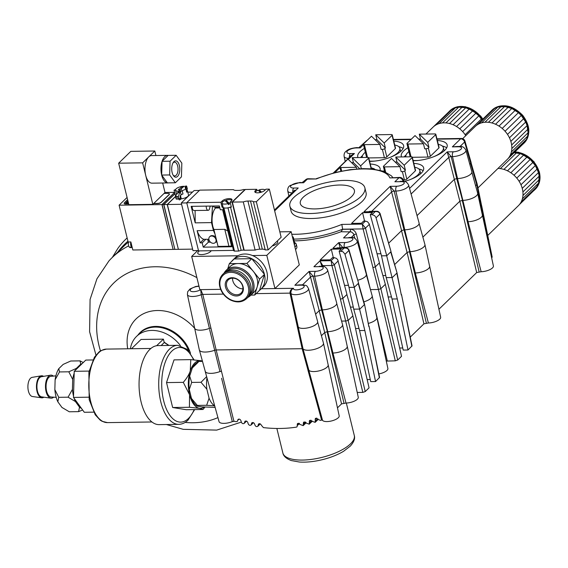 <?xml version="1.0" encoding="UTF-8"?>
<svg xmlns="http://www.w3.org/2000/svg" width="568" height="568" viewBox="0 0 568 568"><rect width="100%" height="100%" fill="white"/><g stroke="black" fill="none" stroke-linecap="round" stroke-linejoin="round"><path stroke-width="0.85" d="M206.66 405.282L209.067 398.204A22.613 11.168 89.2 0 0 214.619 405.843L206.66 405.282L197.344 405.417L197.039 406.099L196.613 405.815A22.613 11.168 -90.8 0 1 191.487 398.459L197.344 405.417M206.937 377.713A22.613 11.168 89.2 0 0 206.866 389.236L201.008 382.278L206.645 376.634M189.669 376.073L191.693 382.413L189.279 389.492A22.613 11.168 -90.8 0 1 189.669 376.073L192.36 367.901A22.613 11.168 -90.8 0 1 195.995 363.314L198.175 361.667M198.303 362.128L192.36 367.901M197.039 406.099L201.945 406.894L215.123 407.384M202.499 361.39L198.608 361.447M201.008 382.278L191.693 382.413M191.487 398.459L189.279 389.492M206.866 389.236L209.067 398.204M56.204 397.337L51.127 397.004A10.345 5.112 -90.8 0 1 46.611 391.103A10.345 5.112 -90.8 0 1 50.829 376.335L55.891 375.853M53.648 397.167A11.537 5.694 -90.8 0 1 50.914 398.175A11.537 5.694 -90.8 0 1 46.086 391.615A11.537 5.694 -90.8 0 1 50.58 375.171A11.537 5.694 -90.8 0 1 53.342 376.094M50.914 398.175L41.677 396.883A10.11 4.991 -90.8 0 1 37.445 391.139A10.11 4.991 -90.8 0 1 41.386 376.726L50.58 375.171M43.85 397.188A11.026 5.446 -90.8 0 1 41.656 397.806A11.026 5.446 -90.8 0 1 37.041 391.529A11.026 5.446 -90.8 0 1 41.336 375.81A11.026 5.446 -90.8 0 1 43.551 376.357M41.656 397.806L32.419 396.514A9.606 4.743 -90.8 0 1 28.4 391.054A9.606 4.743 -90.8 0 1 32.142 377.365L41.336 375.81M59.491 371.933L55.132 379.736A22.613 11.168 -90.8 0 1 58.788 368.66L59.491 371.933L68.806 371.799L76.368 368.405A22.613 11.168 89.2 0 0 75.395 370.18M58.76 397.323L57.837 401.796A22.613 11.168 -90.8 0 1 54.847 389.641L58.76 397.323L68.075 397.188L72.427 389.385A22.613 11.168 89.2 0 0 73.52 396.116M62.473 407.831A22.613 11.168 -90.8 0 1 62.366 407.753A22.613 11.168 -90.8 0 1 61.933 407.433L69.275 411.779L78.59 411.644L79.513 407.178A22.613 11.168 89.2 0 0 81.43 408.342M82.055 363.712A22.613 11.168 89.2 0 0 80.755 364.145L80.052 360.872L70.737 361.007L63.169 364.4L58.788 368.66M74.181 373.169A22.613 11.168 89.2 0 0 72.711 379.481L68.806 371.799M74.167 398.353A22.613 11.168 89.2 0 0 75.416 401.54L68.075 397.188M82.637 410.004L78.59 411.644M80.052 360.872L83.255 362.547M79.513 407.178L75.416 401.54M61.933 407.433L57.837 401.796M76.368 368.405L80.755 364.145M72.427 389.385L72.711 379.481M54.847 389.641L55.132 379.736M92.868 359.963L85.803 360.069L74.238 371.309L73.485 397.415L84.298 412.283L93.621 412.148M130.406 348.752A32.17 25.354 45.8 0 1 135.787 337.186A32.17 25.354 45.8 0 1 136.561 336.398A32.17 25.354 45.8 0 1 180.432 345.607M127.722 348.787A45.035 35.493 45.8 0 1 135.035 319.997A45.035 35.493 45.8 0 1 191.558 325.059A45.035 35.493 45.8 0 1 194.661 328.283M95.942 355.064L89.595 331.748L90.085 299.421L96.936 278.817L108.893 260.982A105.698 83.297 45.8 0 1 109.56 260.243A105.698 83.297 45.8 0 1 112.102 257.638A105.698 83.297 45.8 0 1 128.638 245.894M112.336 257.403L117.817 248.472A109.376 86.194 45.8 0 1 123.142 241.925A109.376 86.194 45.8 0 1 125.769 239.22A109.376 86.194 45.8 0 1 127.14 237.928M89.091 371.089L74.238 371.309M88.7 397.195L73.485 397.415M190.784 359.636L174.021 359.878L166.53 382.591L172.658 407.512L186.269 409.72L203.032 409.478L199.439 408.328L189.421 407.27L189.57 394.76L183.294 382.349C186.801 378.252 189.123 374.454 190.259 370.947L190.784 359.636L200.809 360.694A23.899 11.807 89.2 0 0 190.259 370.947A23.899 11.807 89.2 0 0 189.57 394.76A23.899 11.807 89.2 0 0 199.439 408.328A23.899 11.807 89.2 0 0 204.239 407.086M131.492 348.731L141.034 339.465L163.406 339.139L164.244 342.532L161.142 345.55M163.406 339.139L156.647 345.706M194.086 359.913L186.993 349.249L177.656 345.308L157.996 345.592A39.526 19.525 89.2 0 0 141.12 402.066A39.526 19.525 89.2 0 0 159.139 424.63L178.799 424.346C182.193 424.239 185.267 422.826 188.043 420.114L194.675 409.599M202.442 361.191A23.899 11.807 89.2 0 0 200.809 360.694L202.386 360.992M204.927 407.135L203.032 409.478M172.658 407.512L189.421 407.27M166.53 382.591L183.294 382.349M277.113 241.194A6.986 2.57 166.2 0 1 277.766 241.968A6.986 2.57 166.2 0 1 272.2 245.965L268.167 249.892L265.242 249.934A5.886 2.158 -13.8 0 0 262.302 249.16L259.746 249.196A5.886 2.158 -13.8 0 0 255.11 250.076L244.19 250.239L232.369 202.087L245.348 189.471L256.7 189.307L255.359 190.607A5.332 1.96 -13.8 0 0 254.819 191.814A5.332 1.96 -13.8 0 0 259.015 192.715A5.332 1.96 -13.8 0 0 264.631 190.472L265.966 189.172L269.324 189.123L281.153 237.268L272.2 245.965M244.133 249.991L241.13 250.282A5.332 1.96 166.2 0 1 238.603 251.056L234.499 251.113A5.332 1.96 166.2 0 1 233.505 250.389L211.218 250.715A6.986 2.57 166.2 0 1 201.462 254.585A6.986 2.57 166.2 0 1 197.763 253.257A6.986 2.57 166.2 0 1 199.496 250.886L198.566 250.9L186.737 202.748L220.86 202.258L222.081 207.235L222.897 206.447M317.675 322.127L323.448 343.051A10.714 3.94 166.2 0 1 323.469 343.136A10.714 3.94 166.2 0 1 314.999 349.206A10.714 3.94 166.2 0 1 303.049 348.929L308.878 370.258L307.962 370.016L302.148 348.702L216.159 349.952L210.934 328.098L209.407 328.403L201.193 294.728L200.731 289.63L199.837 289.644L191.686 256.438L197.707 250.58M279.818 231.85L291.15 231.687L266.797 255.351L252.547 255.557A20.221 15.932 45.8 0 1 254.208 256.317A20.221 15.932 45.8 0 1 263.396 286.769L260.96 289.133A20.221 15.932 -134.2 0 0 264.447 274.379A20.221 15.932 -134.2 0 0 251.773 258.688L264.447 274.379L259.541 290.319A20.221 15.932 -134.2 0 0 260.96 289.133M261.351 288.75L274.955 288.558L299.3 264.894L291.15 231.687M256.14 293.628L290.007 293.138A1.839 0.646 167.7 0 1 290.937 293.393A9.166 3.372 166.2 0 0 301.125 293.841A9.166 3.372 166.2 0 0 308.523 288.53C306.379 285.179 307.501 285.647 302.02 284.809A3.678 1.818 89.2 0 0 301.26 285.164A5.495 2.016 -13.8 0 1 303.83 287.216A5.495 2.016 -13.8 0 1 297.412 289.815A5.495 2.016 -13.8 0 1 293.549 288.288C291.618 289.282 290.745 290.986 290.937 293.393L298.292 327.083L297.376 326.849L290.007 293.138C289.928 290.695 291.114 289.084 293.549 288.288L274.955 288.558L266.797 255.351M251.773 258.688L246.902 263.417L229.323 263.673L234.194 258.944L251.773 258.688A20.221 15.932 -134.2 0 0 234.194 258.944A20.221 15.932 -134.2 0 0 232.774 260.13L235.209 257.765A20.221 15.932 45.8 0 1 237.9 255.77L191.686 256.438M339.139 251.162L349.036 287.38L354.297 287.301L344.868 253.939L342.774 251.603L339.139 251.162L341.332 249.032L331.293 249.182L320.189 259.974L330.228 259.825L332.422 257.695L334.254 257.666L336.384 258.348L337.761 259.803L346.949 294.437L342.902 298.377L340.495 299.187L331.904 265.49L331.13 260.705L334.311 264.681L342.902 298.377M354.844 238.326L353.523 233.775L351.471 231.929L341.013 231.751A55.295 20.32 166.2 0 1 294.167 240.867M294.92 247.044A11.949 4.388 -13.8 0 0 296.269 244.219L296.879 246.704A11.949 4.388 166.2 0 1 295.53 249.537M296.269 244.219A11.949 4.388 -13.8 0 0 294.6 242.621M294.7 244.204L293.067 237.559A1.839 0.674 -13.8 0 0 293.251 237.147L294.884 243.786A1.839 0.674 166.2 0 1 294.7 244.204L294.309 244.574M293.067 237.559L292.683 237.935M293.251 237.147A1.839 0.674 -13.8 0 0 292.399 236.792M365.338 152.231A19.305 7.093 -13.8 0 0 362.341 157.492A19.305 7.093 -13.8 0 0 362.349 157.506L362.341 157.492M369.534 161.063A19.305 7.093 -13.8 0 0 374.937 161.056M390.33 157.279A19.305 7.093 -13.8 0 0 399.836 148.283A19.305 7.093 -13.8 0 0 394.746 145.003M385.402 147.978L376.96 139.763L375.739 134.779L384.181 142.994L385.402 147.978L384.777 148.582A1.839 0.674 166.2 0 1 382.37 149.391L381.142 149.412L379.921 144.428L371.479 136.213L363.577 143.889A1.839 0.674 166.2 0 0 363.392 144.308A1.839 0.674 166.2 0 0 364.365 144.655L379.921 144.428M375.185 139.827A1.839 0.674 166.2 0 1 375.732 139.778L376.96 139.763M375.739 134.779L391.288 134.552A1.839 0.674 166.2 0 1 392.261 134.907A1.839 0.674 166.2 0 1 392.076 135.319L384.181 142.994M392.261 134.907L395.527 148.184A1.839 0.674 166.2 0 1 395.342 148.603L386.815 156.882A1.839 0.674 166.2 0 1 384.408 157.698L368.76 157.925M408.889 151.599A19.305 7.093 -13.8 0 0 405.893 156.86A19.305 7.093 -13.8 0 0 405.9 156.874L405.9 156.874M413.085 160.432A19.305 7.093 -13.8 0 0 418.488 160.432M433.881 156.647A19.305 7.093 -13.8 0 0 443.388 147.652A19.305 7.093 -13.8 0 0 438.297 144.371M428.954 147.346L420.512 139.132L419.29 134.147L427.732 142.362L428.954 147.346L428.329 147.95A1.839 0.674 166.2 0 1 425.922 148.766L424.694 148.78L423.472 143.803L415.03 135.582L407.128 143.264A1.839 0.674 166.2 0 0 406.944 143.676A1.839 0.674 166.2 0 0 407.916 144.023L423.472 143.803M418.737 139.196A1.839 0.674 166.2 0 1 419.283 139.146L420.512 139.132M419.29 134.147L434.839 133.927A1.839 0.674 166.2 0 1 435.812 134.275A1.839 0.674 166.2 0 1 435.628 134.687L427.732 142.362M435.812 134.275L439.078 147.559A1.839 0.674 166.2 0 1 438.894 147.971L430.366 156.257A1.839 0.674 166.2 0 1 427.96 157.066L412.311 157.293M410.345 179.523A19.305 7.093 -13.8 0 0 419.851 170.528A19.305 7.093 -13.8 0 0 414.761 167.248M405.417 170.222L396.975 162.001L395.754 157.024L404.196 165.238L405.417 170.222L404.792 170.826A1.839 0.674 166.2 0 1 402.385 171.635L401.157 171.657L399.936 166.672L391.494 158.458L383.592 166.133A1.839 0.674 166.2 0 0 383.407 166.552A1.839 0.674 166.2 0 0 384.38 166.9L399.936 166.672M395.2 162.072A1.839 0.674 166.2 0 1 395.747 162.022L396.975 162.001M395.754 157.024L411.303 156.796A1.839 0.674 166.2 0 1 412.276 157.144A1.839 0.674 166.2 0 1 412.091 157.563L404.196 165.238M412.276 157.144L415.542 170.428A1.839 0.674 166.2 0 1 415.357 170.847L406.83 179.126A1.839 0.674 166.2 0 1 404.423 179.935L403.287 179.957M374.795 169.207A19.305 7.093 -13.8 0 0 371.209 167.879M359.707 168.746L353.424 162.633L352.203 157.655L360.644 165.87L361.333 168.675M351.649 162.696A1.839 0.674 166.2 0 1 352.195 162.654L353.424 162.633M356.384 167.304L347.943 159.09L340.04 166.765A1.839 0.674 166.2 0 0 339.856 167.177A1.839 0.674 166.2 0 0 340.828 167.532L356.384 167.304L356.782 168.937M352.203 157.655L367.752 157.428A1.839 0.674 166.2 0 1 368.724 157.776A1.839 0.674 166.2 0 1 368.54 158.195L360.644 165.87M315.07 208.91A27.839 10.231 166.2 0 1 300.323 203.607A27.839 10.231 166.2 0 1 312.137 191.487A27.839 10.231 166.2 0 1 339.657 185.019A27.839 10.231 166.2 0 1 354.396 190.323A27.839 10.231 166.2 0 1 342.589 202.442A27.839 10.231 166.2 0 1 315.07 208.91M344.407 180.404A38.603 14.186 166.2 0 1 364.848 187.752A38.603 14.186 166.2 0 1 330.746 210.742A38.603 14.186 166.2 0 1 289.872 206.17A38.603 14.186 166.2 0 1 306.251 189.371A38.603 14.186 166.2 0 1 344.407 180.404M364.848 187.752L366.076 192.737A38.603 14.186 166.2 0 1 331.968 215.719A38.603 14.186 166.2 0 1 291.093 211.154L289.872 206.17M365.409 221.101L367.546 221.776L369.257 223.948L379.41 262.892L375.363 266.825L372.956 267.635L363.08 228.904L362.313 224.111L365.409 221.101L363.619 221.122L361.425 223.252L351.556 223.394L362.576 212.688L372.445 212.546L370.258 214.676L372.047 214.647L375.15 211.637L376.598 211.268L369.264 211.374M331.293 249.182L333.331 257.68M362.576 212.688L364.592 221.108M348.475 285.306L344.584 285.363L348.468 285.292M377.045 253.797L380.929 253.74M419.127 223.536L424.899 244.46A10.714 3.94 166.2 0 1 424.914 244.545A10.714 3.94 166.2 0 1 420.313 249.189A10.714 3.94 166.2 0 1 409.769 251.659L404.004 229.813L401.59 230.629L390.159 186.339L396.698 186.24A5.346 1.967 -13.8 0 0 403.713 183.883A5.346 1.967 -13.8 0 0 401.42 181.653A3.678 1.818 -90.8 0 1 402.187 181.298L400.184 181.327M370.258 214.676L381.504 255.827L386.758 255.756L375.945 217.452L374.518 215.549L372.047 214.647M376.066 217.814L379.949 214.037A1.839 0.689 -16 0 0 380.134 213.596L390.99 251.397L379.949 214.037C379.175 212.127 377.578 211.331 375.15 211.637L363.96 211.8L390.159 186.339L394.128 191.082L404.004 229.813M293.23 191.821A1.839 0.405 15.4 0 0 292.776 191.608L294.991 190.11M341.013 231.751L342.646 229.33L341.829 224.41L362.313 224.111L365.487 228.087L375.363 266.825M303.404 182.697L299.904 182.47L290.305 185.445C288.366 186.517 287.514 188.356 287.763 190.962L288.863 196.066M389.861 177.905L399.737 177.415A3.678 1.818 -90.8 0 0 398.977 177.77L389.861 177.905A51.567 18.95 -13.8 0 0 316.326 178.97L308.126 178.742A3.678 3.678 0 0 0 305.619 179.779L302.339 182.434M209.407 328.403A10.87 3.997 166.2 0 1 200.383 330.193A10.87 3.997 166.2 0 1 194.632 328.084L187.397 294.565A9.904 3.642 166.2 0 0 201.193 294.728A1.839 0.625 166.4 0 1 202.776 294.401L210.934 328.098M340.246 248.202L338.691 242.642L342.66 247.385L344.272 247.364A9.166 3.372 166.2 0 0 353.374 245.213A9.166 3.372 166.2 0 0 357.222 241.208C355.582 238.205 353.417 236.962 350.719 237.481L348.844 237.509M344.996 254.294L348.901 250.502A1.839 0.689 -16 0 0 349.079 250.062L358.529 282.942L348.901 250.502C348.127 248.592 346.53 247.797 344.101 248.102L345.55 247.733M319.216 310.682L309.07 271.433L313.032 276.176L321.623 309.872L319.216 310.682L315.595 314.196M349.079 250.062C348.092 248.415 346.906 247.641 345.536 247.733L337.03 247.861M321.971 266.286L319.947 260.868L323.32 266.456M302.574 284.809L310.625 276.985A1.839 0.611 165.7 0 1 313.032 276.176L314.651 276.154A9.166 3.372 166.2 0 0 323.753 274.003A9.166 3.372 166.2 0 0 327.594 269.999C325.961 266.995 323.788 265.753 321.09 266.271L319.223 266.3M302.02 284.809L294.849 285.257L300.145 284.831M199.027 286.329L198.977 286.329A6.227 2.286 -13.8 0 0 191.075 288.849A6.227 2.286 -13.8 0 0 192.566 291.647A6.227 2.286 -13.8 0 0 200.731 289.63L220.611 289.339M200.731 289.63L202.776 294.401L223.352 294.103M401.42 181.653L394.888 181.746L398.977 177.77A3.678 2.897 45.8 0 1 402.968 180.958A3.678 1.377 -16 0 0 403.323 180.077L403.323 180.077A3.678 3.678 0 0 0 399.737 177.415M471.88 172.267L477.652 193.198A10.714 3.94 166.2 0 1 477.674 193.276A10.714 3.94 166.2 0 1 473.073 197.92A10.714 3.94 166.2 0 1 462.522 200.39L456.679 178.551L454.343 179.36L417.047 215.606M390.805 251.816L386.758 255.756M396.698 186.24A3.678 1.818 -90.8 0 0 395.868 191.054L404.743 229.806A10.089 3.706 -13.8 0 0 404.778 229.806A10.132 3.728 166.2 0 0 414.839 227.427A10.132 3.728 166.2 0 0 419.085 223.004L408.612 184.998A9.024 3.316 166.2 0 1 404.828 188.938A9.024 3.316 166.2 0 1 395.868 191.054L394.128 191.082A1.839 0.611 165.7 0 0 391.714 191.892L371.699 211.339M401.59 230.629L388.64 243.21M293.734 239.1A55.245 20.299 166.2 0 0 342.618 229.195L363.08 228.904A1.839 0.611 -14.3 0 0 365.487 228.087L369.37 224.31M379.332 262.97L385.345 284.312L401.533 356.306L397.699 360.027L395.292 360.836L378.451 289.481L370.457 289.602L364.961 267.755L364.542 267.784M336.753 303.589L342.518 324.52A10.714 3.94 166.2 0 1 342.539 324.598A10.714 3.94 166.2 0 1 337.939 329.241A10.714 3.94 166.2 0 1 327.388 331.712L321.623 309.872M301.26 285.164L294.849 285.257L309.07 271.433L315.481 271.341A3.678 1.818 -90.8 0 0 314.651 276.154L322.368 309.858A10.089 3.706 -13.8 0 0 322.404 309.858A10.132 3.728 166.2 0 0 332.465 307.487A10.132 3.728 166.2 0 0 336.71 303.056L327.594 269.999M454.343 179.36L448.755 157.428A1.839 0.611 165.7 0 1 451.162 156.619L456.757 178.551M470.765 163.406L464.617 142.014A3.678 1.377 -16 0 0 464.972 141.134L471.135 162.554L469.8 164.337M308.523 288.53L317.64 321.594A10.132 3.728 166.2 0 1 313.38 326.025A10.132 3.728 166.2 0 1 303.312 328.396A10.132 3.728 166.2 0 1 298.292 327.083M453.314 151.784A3.678 1.818 -90.8 0 0 452.49 156.598A9.507 3.493 166.2 0 0 461.926 154.368A9.507 3.493 166.2 0 0 465.909 150.215L471.838 171.735A10.132 3.728 166.2 0 1 467.592 176.165A10.132 3.728 166.2 0 1 457.531 178.537L457.496 178.537A10.089 3.706 -13.8 0 0 457.531 178.537L452.49 156.598L451.162 156.619L447.201 151.876L453.314 151.784A5.829 2.144 -13.8 0 0 460.96 149.214A5.829 2.144 -13.8 0 0 458.468 146.785L452.348 146.871L457.652 146.452M464.972 141.134L464.972 141.134A3.678 3.678 0 0 0 461.386 138.471A3.678 1.818 -90.8 0 0 460.627 138.826L437.019 139.167M297.376 326.849L298.271 327.09L303.049 348.929L302.148 348.702L297.355 326.849M321.644 266.278L323.107 265.618L331.904 265.49A1.839 0.611 -14.3 0 0 334.311 264.681L338.216 260.882M346.87 294.515L352.884 315.858L348.397 320.217L345.983 321.034L341.574 321.097M357.222 241.208L366.332 274.266A10.132 3.728 166.2 0 1 357.755 280.244M351.272 237.488L353.963 234.868A1.839 0.611 165.7 0 1 356.37 234.059L364.961 267.755M340.899 247.804A1.839 0.611 165.7 0 1 342.66 247.385L342.752 247.776M358.344 283.368L354.297 287.301M411.097 194.022L448.755 157.428L447.201 151.876L409.563 188.448M380.056 170.18A23.622 8.683 -13.8 0 0 380.113 168.582A23.622 8.683 -13.8 0 0 370.258 164.017M404.388 181.483A23.622 8.683 -13.8 0 0 421.236 173.176A23.622 8.683 -13.8 0 0 423.664 167.951A23.622 8.683 -13.8 0 0 413.809 163.385M384.401 170.613A23.622 8.683 -13.8 0 0 383.478 171.188M413.163 160.737A23.622 8.683 -13.8 0 0 444.772 150.3A23.622 8.683 -13.8 0 0 447.201 145.081A23.622 8.683 -13.8 0 0 437.346 140.516M407.938 147.737A23.622 8.683 -13.8 0 0 403.699 150.896A23.622 8.683 -13.8 0 0 401.32 156.349A23.622 8.683 -13.8 0 0 401.555 156.938M369.612 161.369A23.622 8.683 -13.8 0 0 401.221 150.932A23.622 8.683 -13.8 0 0 403.649 145.713A23.622 8.683 -13.8 0 0 393.794 141.148M364.386 148.369A23.622 8.683 -13.8 0 0 360.147 151.528A23.622 8.683 -13.8 0 0 357.776 156.981A23.622 8.683 -13.8 0 0 358.003 157.57M348.929 158.394L349.398 156.448L354.425 153.53L351.194 155.653M359.963 147.474L360.226 147.893L356.945 147.595A3.678 1.818 -90.8 0 0 356.186 147.95A6.567 2.414 -13.8 0 0 347.58 150.854A6.567 2.414 -13.8 0 0 350.385 153.587L354.425 153.53L348.326 159.459M465.909 150.215C464.368 147.233 462.139 145.976 459.228 146.43L452.348 146.871L460.627 138.826A3.678 2.897 45.8 0 1 464.617 142.014L460.059 146.438M350.385 153.587A3.678 1.818 89.2 0 0 349.398 156.448L349.966 156.846M362.519 155.625A23.43 8.612 -13.8 0 0 361.539 156.505A23.43 8.612 -13.8 0 0 360.581 157.528M403.138 148.475A23.43 8.612 -13.8 0 0 398.814 146.707M406.07 154.993A23.43 8.612 -13.8 0 0 405.09 155.873A23.43 8.612 -13.8 0 0 404.132 156.903M446.689 147.843A23.43 8.612 -13.8 0 0 442.365 146.075M423.153 170.719A23.43 8.612 -13.8 0 0 418.829 168.952M411.85 346.274L401.526 294.579L412.034 345.869L408.023 349.994L397.288 298.917L386.68 255.756M401.335 294.991L396.812 273.165L392.325 277.525L386.204 277.617L392.055 299.016L397.266 298.938M482.303 214.711A10.132 3.728 166.2 0 1 482.388 214.981L493.4 265.966A8.669 3.188 166.2 0 1 489.68 269.722A8.669 3.188 166.2 0 1 481.146 271.717L476.687 272.555L438.922 309.255M477.674 193.276L482.367 215.009A10.089 3.706 166.2 0 1 481.337 217.239A10.089 3.706 166.2 0 1 468.103 221.705L468.06 221.705A10.132 3.728 -13.8 0 0 468.103 221.705L457.496 178.537M357.457 337.612L369.065 387.852L365.238 391.572L362.831 392.381L357.229 392.467M424.914 244.545L429.607 266.271A10.089 3.706 166.2 0 1 428.584 268.508A10.089 3.706 166.2 0 1 415.343 272.974L415.307 272.974A10.132 3.728 -13.8 0 0 415.343 272.974L404.743 229.806M395.292 360.836L386.29 361.092M372.878 267.642L378.451 289.481L380.858 288.672L397.699 360.027M476.687 272.555L459.839 201.207L462.253 200.397L479.094 271.745M352.884 315.858L357.471 337.612M390.713 251.915L397.004 272.761L401.299 295.026M397.004 272.761L390.94 251.652M454.286 179.417L459.839 201.207L422.876 237.133M471.113 162.917L477.148 183.94L475.629 185.864M491.803 257.865L481.288 206.574L481.671 205.765L492.179 257.055L491.675 257.986M481.288 206.574L476.772 184.756L470.666 163.499M477.148 183.94L481.628 205.801L481.252 206.617M323.469 343.136L328.162 364.862A10.089 3.706 166.2 0 1 327.132 367.098A10.089 3.706 166.2 0 1 313.877 371.564A10.089 3.706 166.2 0 1 308.878 370.258M429.543 265.98A10.132 3.728 166.2 0 1 429.635 266.243L440.647 317.228A8.669 3.188 166.2 0 1 436.927 320.984A8.669 3.188 166.2 0 1 428.393 322.986L423.934 323.824L410.245 337.122M219.937 371.571L221.484 371.266L219.958 371.571L214.668 350.243A11.452 4.21 166.2 0 1 199.332 349.909A11.452 4.21 166.2 0 1 199.311 349.824L194.618 328.091A10.827 3.976 166.2 0 1 194.59 327.878M221.484 371.266L216.159 349.952L214.668 350.243L209.62 329.518M379.381 377.826L369.058 326.131L379.573 377.422L375.555 381.547L364.826 330.469L354.205 287.323L348.986 287.394L353.743 309.162L359.863 309.077L364.351 304.711L358.245 283.46M364.805 330.491L359.594 330.562L353.743 309.162M368.873 326.536L364.542 304.306L368.831 326.572M423.934 323.824L407.086 252.476L409.493 251.659L426.341 323.014M313.877 371.564A10.132 3.728 166.2 0 1 308.822 370.258L322.517 420.292L321.616 420.022A147.02 114.402 -136.1 0 1 320.593 420.448L315.396 418.289L315.155 422.358L309.524 420.391L309.212 424.182L303.56 422.102L303.184 425.645L297.49 423.444L297.071 426.809L296.411 427.129A147.006 114.395 -136.1 0 1 263.396 427.605L261.386 425.276C260.655 423.792 259.697 423.373 258.497 424.012L257.808 426.305C256.615 426.937 255.65 426.518 254.918 425.041L254.67 424.118C253.939 422.635 252.973 422.216 251.773 422.855L251.063 425.027C249.863 425.659 248.898 425.24 248.166 423.764L247.854 422.585C247.123 421.108 246.157 420.689 244.957 421.321L244.219 423.38C243.019 424.019 242.053 423.6 241.322 422.116L240.931 420.675C240.2 419.191 239.242 418.772 238.042 419.411L237.332 421.42L235.912 421.676A147.02 114.402 -136.1 0 1 234.676 421.279L232.305 421.626A9.4 3.458 166.2 0 1 219.042 421.619L205.183 371.337A10.87 3.997 166.2 0 1 205.126 370.925M307.962 370.016L308.822 370.258M219.958 371.571A10.827 3.976 166.2 0 1 210.948 373.368A10.827 3.976 166.2 0 1 205.24 371.344L199.332 349.909M366.374 274.805L372.146 295.729A10.714 3.94 166.2 0 1 372.161 295.807A10.714 3.94 166.2 0 1 363.832 301.842M372.161 295.807L376.854 317.54A10.089 3.706 166.2 0 1 375.831 319.777A10.089 3.706 166.2 0 1 368.447 323.377M401.533 230.686L407.086 252.476L394.646 264.56M347.169 346.033A10.132 3.728 166.2 0 1 347.254 346.303L358.266 397.288A8.669 3.188 166.2 0 1 354.546 401.043A8.669 3.188 166.2 0 1 346.019 403.039L341.553 403.883L324.711 332.529L321.424 335.716M341.553 403.883L337.47 407.845M342.539 324.598L347.233 346.331A10.089 3.706 166.2 0 1 346.203 348.56A10.089 3.706 166.2 0 1 332.969 353.026L332.933 353.026A10.132 3.728 -13.8 0 0 332.969 353.026L322.368 309.858M385.345 284.312L380.858 288.672L375.306 266.882M350.421 307.118L353.282 307.075M359.019 328.474L355.547 328.524M319.152 310.739L324.711 332.529L327.118 331.719L343.959 403.067M303.312 328.396A10.089 3.706 166.2 0 1 298.271 327.09M200.383 330.193A10.827 3.976 166.2 0 1 194.618 328.091M382.882 275.565L385.75 275.523M391.48 296.929L388.008 296.979M381.497 255.806L386.204 277.617M381.455 255.849L386.666 255.77M377.053 253.811L380.936 253.754M490.773 111.406A22.976 18.105 45.8 0 1 491.448 110.71A22.976 18.105 45.8 0 1 492.165 110.057A22.976 18.105 45.8 0 1 494.799 108.282A22.976 18.105 45.8 0 1 497.816 107.082A22.976 18.105 45.8 0 1 501.132 106.493A22.976 18.105 45.8 0 1 504.632 106.528A22.976 18.105 45.8 0 1 508.225 107.196A22.976 18.105 45.8 0 1 511.789 108.474A22.976 18.105 45.8 0 1 515.226 110.32A22.976 18.105 45.8 0 1 518.421 112.67A22.976 18.105 45.8 0 1 521.289 115.467A22.976 18.105 45.8 0 1 523.731 118.62A22.976 18.105 45.8 0 1 525.684 122.035A22.976 18.105 45.8 0 1 527.083 125.606A22.976 18.105 45.8 0 1 527.885 129.227A22.976 18.105 45.8 0 1 528.07 132.777A22.976 18.105 45.8 0 1 527.622 136.164A22.976 18.105 45.8 0 1 526.564 139.281A22.976 18.105 45.8 0 1 524.924 142.021A22.976 18.105 45.8 0 1 523.476 143.668A22.976 18.105 45.8 0 1 522.759 144.322L526.564 139.281L527.622 136.164L528.07 132.777L527.083 125.606L525.684 122.035L521.289 115.467L518.421 112.67L511.789 108.474L504.632 106.528L497.816 107.082L494.799 108.282L492.165 110.057L475.934 125.833A22.976 18.105 -134.2 0 0 475.217 126.486L462.664 138.677M477.958 187.901L507.245 159.438A22.976 18.105 -134.2 0 0 508.694 157.797A22.976 18.105 -134.2 0 0 510.334 155.057A22.976 18.105 -134.2 0 0 511.392 151.94A22.976 18.105 -134.2 0 0 511.832 148.553A22.976 18.105 -134.2 0 0 511.654 144.996A22.976 18.105 -134.2 0 0 510.852 141.382A22.976 18.105 -134.2 0 0 509.453 137.811A22.976 18.105 -134.2 0 0 507.501 134.396A22.976 18.105 -134.2 0 0 505.058 131.243A22.976 18.105 -134.2 0 0 502.19 128.446A22.976 18.105 -134.2 0 0 498.995 126.089A22.976 18.105 -134.2 0 0 495.559 124.25A22.976 18.105 -134.2 0 0 491.995 122.972A22.976 18.105 -134.2 0 0 488.402 122.305A22.976 18.105 -134.2 0 0 484.902 122.269A22.976 18.105 -134.2 0 0 481.586 122.858A22.976 18.105 -134.2 0 0 478.568 124.058A22.976 18.105 -134.2 0 0 475.934 125.833M484.902 122.269L501.132 106.493M497.816 107.082L481.586 122.858M494.799 108.282L478.568 124.058M522.759 144.322L507.92 158.742M524.924 142.021L508.694 157.797M526.564 139.281L510.334 155.057M527.622 136.164L511.392 151.94M528.07 132.777L511.832 148.553M527.885 129.227L511.654 144.996M527.083 125.606L510.852 141.382M525.684 122.035L509.453 137.811M523.731 118.62L507.501 134.396M521.289 115.467L505.058 131.243M518.421 112.67L502.19 128.446M515.226 110.32L498.995 126.089M511.789 108.474L495.559 124.25M508.225 107.196L491.995 122.972M504.632 106.528L488.402 122.305M465.774 135.66A22.976 18.105 -134.2 0 0 465.156 134.722A22.976 18.105 -134.2 0 0 462.671 131.599A22.976 18.105 -134.2 0 0 459.768 128.844A22.976 18.105 -134.2 0 0 456.544 126.529A22.976 18.105 -134.2 0 0 453.094 124.74A22.976 18.105 -134.2 0 0 449.522 123.519A22.976 18.105 -134.2 0 0 445.937 122.908A22.976 18.105 -134.2 0 0 442.444 122.929A22.976 18.105 -134.2 0 0 439.156 123.576A22.976 18.105 -134.2 0 0 436.174 124.832A22.976 18.105 -134.2 0 0 433.576 126.657A22.976 18.105 -134.2 0 0 433.079 127.118L425.943 134.055M448.841 111.825A22.976 18.105 45.8 0 1 449.316 111.342A22.976 18.105 45.8 0 1 449.813 110.881A22.976 18.105 45.8 0 1 452.405 109.056A22.976 18.105 45.8 0 1 455.387 107.799A22.976 18.105 45.8 0 1 458.674 107.153A22.976 18.105 45.8 0 1 462.167 107.132A22.976 18.105 45.8 0 1 465.753 107.742A22.976 18.105 45.8 0 1 469.324 108.964A22.976 18.105 45.8 0 1 472.775 110.76A22.976 18.105 45.8 0 1 476.005 113.067A22.976 18.105 45.8 0 1 478.902 115.829A22.976 18.105 45.8 0 1 481.394 118.953A22.976 18.105 45.8 0 1 482.026 119.912M481.983 119.954L478.902 115.829L472.775 110.76L465.753 107.742L458.674 107.153L455.387 107.799L449.813 110.881L433.576 126.657M481.394 118.953L465.156 134.722M478.902 115.829L462.671 131.599M476.005 113.067L459.768 128.844M472.775 110.76L456.544 126.529M469.324 108.964L453.094 124.74M465.753 107.742L449.522 123.519M462.167 107.132L445.937 122.908M458.674 107.153L442.444 122.929M455.387 107.799L439.156 123.576M452.405 109.056L436.174 124.832M359.587 330.541L370.734 381.618L375.555 381.547M408.023 349.994L403.202 350.065L392.041 298.995M429.635 266.243A10.132 3.728 166.2 0 1 428.584 268.508M328.098 364.571A10.132 3.728 166.2 0 1 328.183 364.834A10.132 3.728 166.2 0 1 327.132 367.098M328.183 364.834L339.195 415.819A8.669 3.188 166.2 0 1 332.01 420.824A8.669 3.188 166.2 0 1 322.517 420.292M347.254 346.303A10.132 3.728 166.2 0 1 346.203 348.56M376.79 317.242A10.132 3.728 166.2 0 1 376.882 317.512A10.132 3.728 166.2 0 1 375.831 319.777M376.882 317.512L387.887 368.497A8.669 3.188 166.2 0 1 378.856 373.921M399.616 348.021L402.74 347.978M232.305 421.626L221.598 378.288M210.948 373.368A10.87 3.997 166.2 0 1 205.183 371.337M482.388 214.981A10.132 3.728 166.2 0 1 481.337 217.239M367.155 379.573L370.279 379.523M487.756 235.457L518.421 205.659A22.976 18.105 -134.2 0 0 519.457 204.53A22.976 18.105 -134.2 0 0 521.211 201.874A22.976 18.105 -134.2 0 0 522.39 198.828A22.976 18.105 -134.2 0 0 522.965 195.491A22.976 18.105 -134.2 0 0 522.915 191.963A22.976 18.105 -134.2 0 0 522.24 188.349A22.976 18.105 -134.2 0 0 520.962 184.756A22.976 18.105 -134.2 0 0 519.124 181.306A22.976 18.105 -134.2 0 0 516.774 178.089A22.976 18.105 -134.2 0 0 513.99 175.214A22.976 18.105 -134.2 0 0 510.852 172.757A22.976 18.105 -134.2 0 0 507.458 170.805A22.976 18.105 -134.2 0 0 503.908 169.406A22.976 18.105 -134.2 0 0 500.316 168.611A22.976 18.105 -134.2 0 0 498.001 168.426M514.182 152.65A22.976 18.105 45.8 0 1 516.546 152.835A22.976 18.105 45.8 0 1 520.139 153.63A22.976 18.105 45.8 0 1 523.689 155.028A22.976 18.105 45.8 0 1 527.083 156.981A22.976 18.105 45.8 0 1 530.221 159.438A22.976 18.105 45.8 0 1 533.004 162.313A22.976 18.105 45.8 0 1 535.354 165.529A22.976 18.105 45.8 0 1 537.193 168.987A22.976 18.105 45.8 0 1 538.471 172.573A22.976 18.105 45.8 0 1 539.146 176.186A22.976 18.105 45.8 0 1 539.195 179.715A22.976 18.105 45.8 0 1 538.627 183.052A22.976 18.105 45.8 0 1 537.442 186.098A22.976 18.105 45.8 0 1 535.688 188.761A22.976 18.105 45.8 0 1 534.651 189.882A22.976 18.105 45.8 0 1 533.494 190.891M519.457 204.53L535.688 188.761L538.627 183.052L539.146 176.186L538.471 172.573L535.354 165.529L530.221 159.438L523.689 155.028L520.139 153.63L514.118 152.721M537.442 186.098L521.211 201.874M538.627 183.052L522.39 198.828M539.195 179.715L522.965 195.491M539.146 176.186L522.915 191.963M538.471 172.573L522.24 188.349M537.193 168.987L520.962 184.756M535.354 165.529L519.124 181.306M533.004 162.313L516.774 178.089M530.221 159.438L513.99 175.214M527.083 156.981L510.852 172.757M523.689 155.028L507.458 170.805M520.139 153.63L503.908 169.406M516.546 152.835L500.316 168.611M261.543 192.133L259.2 189.854L259.448 190.855A5.147 1.889 -13.8 0 0 258.994 190.99M260.946 192.311L259.448 190.855M255.252 192.36A5.147 1.889 -13.8 0 1 258.177 190.202L260.478 192.438M265.093 190.017A5.147 1.889 -13.8 0 0 262.508 189.329A5.147 1.889 -13.8 0 0 259.2 189.854M257.041 190.713L256.7 189.307M269.324 189.123L256.338 201.739L253.413 201.782A5.886 2.158 -13.8 0 0 250.481 201.008L247.918 201.044A5.886 2.158 -13.8 0 0 243.281 201.931L255.11 250.076M253.413 201.782L265.242 249.934M256.338 201.739L268.167 249.892M243.281 201.931L232.369 202.087M215.982 239.604A4.047 3.188 -134.2 0 0 213.241 236.366A4.047 3.188 -134.2 0 0 209.649 236.757A4.047 3.188 -134.2 0 0 210.181 241.876A4.047 3.188 -134.2 0 0 215.286 242.557A4.047 3.188 -134.2 0 0 215.982 239.604M228.116 203.564A5.147 1.889 -13.8 0 1 222.081 203.11A5.147 1.889 -13.8 0 1 225.02 200.547L228.116 203.564L228.357 204.558A5.147 1.889 -13.8 0 0 229.38 204.21L226.284 201.2A5.147 1.889 -13.8 0 0 225.83 201.342M229.38 204.21L229.138 203.216L226.043 200.206A5.147 1.889 -13.8 0 1 229.351 199.673A5.147 1.889 -13.8 0 1 231.879 200.305M229.138 203.216A5.147 1.889 -13.8 0 0 230.274 202.705M226.284 201.2L226.043 200.206M227.846 231.02L224.765 229.337L213.895 229.493L218.055 246.405L228.918 246.249A3.862 1.42 -13.8 0 0 231.481 245.83M215.265 207.214L215.464 208.03L219.859 207.966M213.895 229.493A13.973 6.901 -90.8 0 1 215.464 208.03M210.479 242.167L208.371 242.195L208.044 240.867A3.124 1.541 -90.8 0 1 207.881 239.334M216.99 242.067L215.762 242.089M215.67 236.693C213.277 235.479 211.474 235.308 210.238 236.174L209.649 236.757M210.224 206.077L209.315 209.422A3.77 1.86 -90.8 0 1 208.129 210.316A3.77 1.86 -90.8 0 1 206.227 206.134M213.149 206.035A4.594 2.272 89.2 0 0 214.704 207.221L219.653 207.15M208.129 210.316L194.071 210.522A3.77 1.86 -90.8 0 1 192.161 206.333M231.247 206.688A5.147 1.889 166.2 0 1 227.605 207.895A5.147 1.889 -13.8 0 1 224.282 207.945A5.147 1.889 166.2 0 1 223.054 207.093L222.081 203.11M208.371 242.195L203.259 247.165L202.201 242.848L200.121 242.877L197.131 230.693C198.772 235.464 200.994 238.34 203.791 239.313L200.121 242.877M195.101 210.508L195.2 222.848L191.146 206.347L219.362 205.943L220.299 209.762L222.613 209.727L231.709 246.753L203.259 247.165M212.46 206.042L211.502 222.613L213.433 230.459L215.031 234.115M208.875 239.32L205.864 239.284L202.201 242.848M213.433 230.459L197.131 230.693M205.864 239.284L203.791 239.313M211.502 222.613L195.2 222.848M224.282 207.945L223.891 207.945A5.332 1.96 166.2 0 1 222.904 207.221L222.081 207.235M222.471 202.08L222.194 200.951A5.332 1.96 -13.8 0 1 227.811 198.708A5.332 1.96 -13.8 0 1 232.007 199.616A5.332 1.96 -13.8 0 1 231.467 200.816L230.125 202.123L231.353 207.1L230.53 207.114A5.332 1.96 166.2 0 1 227.995 207.888L227.605 207.895M230.53 207.114L241.13 250.282M227.995 207.888L238.603 251.056M223.891 207.945L234.499 251.113M222.904 207.221L233.505 250.389M222.194 200.951L220.86 202.258M186.737 202.748L199.723 190.131L233.412 189.641A5.886 2.158 166.2 0 0 236.345 190.415L238.908 190.379A5.886 2.158 166.2 0 0 243.544 189.492L245.092 189.719M245.028 189.471L232.042 202.094L243.871 250.239M211.218 250.715L199.496 250.886M230.125 202.123L232.042 202.094M232.774 260.13A20.221 15.932 -134.2 0 0 231.545 261.514M264.447 274.379L259.576 279.108L246.902 263.417M229.323 263.673L227.747 268.792M259.541 290.319L254.67 295.055L259.576 279.108M250.921 295.104L254.67 295.055M226.142 270.354L229.791 266.804A17.509 13.802 45.8 0 1 238.113 263.545A17.509 13.802 45.8 0 1 246.242 265.554A17.509 13.802 45.8 0 1 253.243 271.263A17.509 13.802 45.8 0 1 257.126 287.081A17.509 13.802 45.8 0 1 254.201 291.924L250.552 295.474A17.509 13.802 -134.2 0 0 242.593 269.104A17.509 13.802 -134.2 0 0 226.142 270.354A17.509 13.802 -134.2 0 0 224.126 273.016M222.841 274.266L224.062 273.087A17.005 13.398 45.8 0 1 240.037 271.873A17.005 13.398 45.8 0 1 247.762 297.476L246.54 298.654A17.005 13.398 -134.2 0 0 238.816 273.052A17.005 13.398 -134.2 0 0 222.841 274.266C219.944 277.234 218.85 281.039 219.567 285.683C220.874 291.952 224.474 296.709 230.374 299.961C236.714 302.921 242.103 302.488 246.54 298.654M242.926 288.842A9.194 7.242 45.8 0 1 232.546 278.164M226.447 271.334A16.593 13.078 45.8 0 1 241.961 270.226A16.593 13.078 45.8 0 1 249.572 295.133M247.826 297.405A17.509 13.802 -134.2 0 0 250.552 295.474M236.92 279.215A9.194 7.242 45.8 0 1 241.102 293.053A9.194 7.242 45.8 0 1 229.5 291.512A9.194 7.242 45.8 0 1 228.286 279.868A9.194 7.242 45.8 0 1 236.92 279.215M236.742 278.881A10.11 7.966 -134.2 0 0 225.496 286.982A10.11 7.966 -134.2 0 0 240.626 294.7A10.11 7.966 -134.2 0 0 236.742 278.881M237.9 255.77A20.221 15.932 45.8 0 1 252.547 255.557M178.799 198.992L176.023 198.764L175.654 196.627L176.513 194.007L176.96 194M178.274 197.139L178.913 199.041L180.241 197.806L180.077 195.903L181.128 194.888L180.368 191.814L179.729 192.438A0.916 0.454 89.2 0 0 179.552 192.751L178.274 197.139L175.633 197.181M175.547 190.11A5.701 2.095 -13.8 0 0 179.843 191.111A5.701 2.095 -13.8 0 0 185.85 188.853L185.118 187.738L185.679 186.574A5.701 2.095 -13.8 0 0 176.13 188.824A5.701 2.095 -13.8 0 0 175.547 190.11L176.513 194.022L177.152 194L177.557 192.779A0.916 0.454 -90.8 0 1 177.734 192.467L178.167 192.048M186.552 189.847L187.383 189.037L186.751 186.467L185.921 187.27M185.615 186.339A0.554 0.433 45.8 0 1 185.984 185.977L185.445 186.503M186.751 186.467A0.554 0.433 45.8 0 0 186.148 185.977L185.984 185.977M180.368 191.814A2.755 1.015 166.2 0 1 182.236 190.876L182.995 193.944A2.755 1.015 -13.8 0 0 181.128 194.888M182.236 190.876A5.701 2.095 -13.8 0 1 178.473 191.444L178.103 191.799M185.679 186.574L186.524 190.102A5.24 1.924 -13.8 0 0 186.318 190.323M185.843 188.597L186.666 192.176A5.701 2.095 -13.8 0 0 187.433 190.713A5.701 2.095 -13.8 0 0 186.574 189.925M178.785 199.041L179.303 199.936L181.277 198.793L180.475 195.527M181.277 198.793A5.701 2.095 -13.8 0 0 188.491 195.03L187.433 190.713M186.666 192.176L185.892 188.81M180.965 189.094A29.579 14.612 89.2 0 1 183.698 186.716A29.295 23.082 -134.2 0 0 182.101 186.737A29.579 14.612 89.2 0 0 179.367 189.116A29.536 23.281 -134.2 0 0 178.735 189.158A29.55 14.598 89.2 0 0 178.387 189.563A29.437 6.12 71.4 0 1 179.069 190.315L179.296 190.308A29.437 26.689 134.2 0 1 181.263 189.52A29.55 14.598 89.2 0 1 181.611 189.116A29.536 23.281 45.8 0 0 180.965 189.094L181.085 189.584M178.735 189.158L178.998 190.223M179.367 189.116L179.623 190.166M180.638 189.755L181.036 189.371M182.101 186.737L182.342 187.724M186.858 189.549L187 190.145M179.303 199.936L179.062 198.949M180.51 199.531L180.12 197.927M192.616 249.125L178.38 249.331L167.368 204.501L181.604 204.295M175.611 189.542L174.056 190.188L175.562 190.166M174.056 190.188L175.697 196.492M175.604 196.492L167.368 204.501M187.788 192.161L192.509 192.09M167.333 204.594L178.324 249.089M175.576 196.372L167.212 204.501L178.352 249.203M178.224 249.331L174.866 249.38L163.854 204.551L167.212 204.501M174.937 193.78L163.854 204.551M163.818 204.643L174.802 249.139M174.908 193.653L163.69 204.551L174.837 249.26M174.61 192.424L162.1 204.579L163.69 204.551M174.703 249.38L173.112 249.409L162.1 204.579M162.065 204.665L173.055 249.16M174.553 192.481L161.944 204.579L173.084 249.281M164.997 192.495L174.525 192.353M127.076 197.451L119.102 205.197L161.944 204.579M169.378 193.979A2.755 1.015 166.2 0 1 169.406 194.064A2.755 1.015 166.2 0 1 169.122 194.682L161.255 202.336A2.755 1.015 166.2 0 1 157.641 203.557L153.587 203.614M128.68 203.976L125.677 204.019A2.755 1.015 166.2 0 1 124.214 203.493A2.755 1.015 166.2 0 1 124.2 203.408M172.956 249.409L132.834 249.991L131.968 246.484A3.862 1.91 -90.8 0 1 131.449 244.361L131.968 246.484M132.259 247.662A3.862 1.91 -90.8 0 1 130.853 241.947L128.134 241.975L119.102 205.197M130.853 241.94L131.449 244.361M129.894 247.123L129.831 247.499L130.789 247.485A3.678 1.818 -90.8 0 1 130.271 247.115L129.312 247.13A3.678 1.818 -90.8 0 1 128.567 241.968M132.003 247.541L130.193 247.57A3.678 1.818 -90.8 0 1 129.831 247.499M127.097 202.627L128.198 202.613L126.707 203.01M127.381 201.363L127.963 201.079M167.908 193.369L164.067 193.425L153.765 203.443L157.599 203.387A2.755 1.015 -13.8 0 0 161.213 202.172L169.087 194.519A2.755 1.015 -13.8 0 0 169.363 193.894A2.755 1.015 -13.8 0 0 167.908 193.369M128.027 201.335L127.275 201.363L127.949 201.001M127.828 201.534L126.302 203.017L125.571 203.024L127.09 201.548L127.828 201.534M127.608 199.631L124.456 202.705A2.755 1.015 -13.8 0 0 124.172 203.323A2.755 1.015 -13.8 0 0 125.634 203.848L128.638 203.805M128.432 202.982L126.6 203.01L127.076 202.549M128.226 202.123A1.079 0.398 -13.8 0 0 128.07 202.407A1.079 0.398 -13.8 0 0 128.176 202.528M125.677 203.024L127.736 201.619M130.832 151.358L118.662 163.186L142.632 162.846L154.808 151.01L130.832 151.358M161.674 175.065L169.662 174.951L175.356 182.775L167.368 182.889L161.674 175.065L162.072 161.319L168.156 155.405A13.788 6.809 89.2 0 0 167.56 155.362A13.788 6.809 89.2 0 0 162.072 161.319A13.788 6.809 89.2 0 0 161.674 175.065A13.788 6.809 89.2 0 0 167.368 182.889A13.788 6.809 89.2 0 0 167.958 182.931L151.976 183.166A13.788 6.809 -90.8 0 1 145.692 175.292L152.827 204.352L128.858 204.7L118.662 163.186M167.56 155.362L151.578 155.596A13.788 6.809 -90.8 0 0 148.717 156.924A13.788 6.809 -90.8 0 0 145.692 175.292L142.632 162.846M155.916 155.533L154.808 151.01M164.067 193.425L165.004 192.516L162.668 183.01M152.827 204.352L153.765 203.443M167.958 182.931A13.788 6.809 89.2 0 0 168.554 182.875M162.072 161.319L170.059 161.206L169.662 174.951M175.356 182.775L181.44 176.861L181.838 163.115L176.144 155.291L170.059 161.206M168.156 155.405L176.144 155.291M172.139 172.544A8.179 4.04 89.2 0 0 173.552 175.796A8.179 4.04 89.2 0 0 178.856 174.411A8.179 4.04 89.2 0 0 178.7 163.563A8.179 4.04 89.2 0 0 173.361 162.334A8.179 4.04 89.2 0 0 172.139 172.544M172.992 162.938A6.894 3.408 -90.8 0 1 174.532 162.157A6.894 3.408 -90.8 0 1 178.04 169.001A6.894 3.408 -90.8 0 1 174.731 175.938A6.894 3.408 -90.8 0 1 173.169 175.2M198.481 250.573L192.992 250.651L181.284 202.996L186.78 202.918M181.284 202.996L194.107 190.536L199.382 190.465M136.561 336.398L139.984 333.075A32.17 25.354 45.8 0 1 179.587 337.484A32.17 25.354 45.8 0 1 188.945 351.287M137.974 335.028A32.461 25.581 45.8 0 1 139.437 333.238A32.461 25.581 45.8 0 1 180.177 336.888A32.461 25.581 45.8 0 1 190.507 353.331M100.458 350.917A86.35 68.046 45.8 0 1 111.868 284.959A86.35 68.046 45.8 0 1 196.89 277.624M217.942 417.608A86.35 68.046 45.8 0 1 185.132 422.407M112.102 257.638L124.435 245.646A105.698 83.297 45.8 0 1 128.553 241.968M117.739 252.156A106.585 83.993 45.8 0 1 122.312 246.611A106.585 83.993 45.8 0 1 127.942 241.18M193.589 359.871A37.318 18.432 89.2 0 0 169.583 353.743A37.318 18.432 89.2 0 0 163.669 400.809A37.318 18.432 89.2 0 0 188.427 418.502A37.318 18.432 89.2 0 0 194.185 409.606M107.48 422.62L102.148 421.335L100.181 420.128L95.232 414.81L89.19 399.687L88.885 372.111L94.437 357.194L99.137 351.84L101.083 350.555L106.415 349.1A36.764 18.162 89.2 0 0 90.717 401.633A36.764 18.162 89.2 0 0 107.48 422.62L151.94 421.974M164.244 342.532A23.899 18.829 45.8 0 1 168.497 345.443M177.656 345.308A39.526 19.525 89.2 0 0 160.779 401.782A39.526 19.525 89.2 0 0 178.799 424.346M315.481 271.341A5.495 2.016 -13.8 0 0 322.681 268.912A5.495 2.016 -13.8 0 0 320.331 266.626L313.919 266.719L319.947 260.868L331.13 260.705L334.254 257.666M340.977 251.134L344.101 248.102L332.912 248.266L338.691 242.642L345.103 242.55A5.495 2.016 -13.8 0 0 352.302 240.129A5.495 2.016 -13.8 0 0 349.952 237.836L343.541 237.928L350.037 231.623A1.839 0.909 89.2 0 0 350.449 229.216C353.353 229.479 355.327 231.091 356.37 234.059M282.864 452.966C283.396 456.097 286.208 458.625 291.292 460.556L299.336 462.018C306.521 462.487 314.388 461.663 322.943 459.533C330.931 457.503 337.825 454.741 343.626 451.262L350.307 446.114C353.928 442.074 355.248 438.524 354.283 435.478A36.764 13.604 166.2 0 1 321.815 457.432A36.764 13.604 166.2 0 1 282.864 452.966L276.864 428.464M392.076 135.319L395.342 148.603M386.815 156.882L384.777 148.582M382.37 149.391L384.408 157.698M367.503 157.428L364.365 144.655M435.628 134.687L438.894 147.971M430.366 156.257L428.329 147.95M425.922 148.766L427.96 157.066M411.055 156.803L407.916 144.023M412.091 157.563L415.357 170.847M406.83 179.126L404.792 170.826M402.385 171.635L404.423 179.935M385.644 172.04L384.38 166.9M368.54 158.195L371.152 168.831M341.695 171.06L340.828 167.532M316.326 178.97L307.366 179.097L303.596 182.761L299.137 182.825A6.085 2.236 -13.8 0 0 291.164 185.509A6.085 2.236 -13.8 0 0 293.77 188.043L298.228 187.98L274.671 210.877M291.774 234.25A51.567 18.95 -13.8 0 0 341.829 224.41M299.137 182.825A3.678 1.818 -90.8 0 1 299.904 182.47M292.172 192.85A9.762 3.585 166.2 0 1 287.763 190.962M293.77 188.043A3.678 1.818 89.2 0 0 292.776 191.608M403.067 181.313L402.62 181.298M308.126 178.742A3.678 1.818 -90.8 0 0 307.366 179.097A3.678 2.897 -134.2 0 0 305.619 179.779M344.364 247.754L344.272 247.364A3.678 1.818 -90.8 0 1 345.103 242.55M350.719 237.481A3.678 1.818 89.2 0 0 349.952 237.836M321.09 266.271A3.678 1.818 89.2 0 0 320.331 266.626M342.646 229.33L350.449 229.216M348.397 158.373A10.238 3.763 166.2 0 1 344.123 156.406L345.216 161.468M362.831 392.381L340.417 299.187M410.955 139.543L393.468 139.799M363.492 144.719L360.226 147.893L356.186 147.95M339.955 167.595L334.786 172.615M367.226 140.339A3.678 2.897 -134.2 0 0 366.431 140.85L358.969 147.566M459.228 146.43A3.678 1.818 89.2 0 0 458.468 146.785M481.146 271.717L468.06 221.705M342.838 298.427L365.238 391.572M374.731 307.686L387.305 360.95M428.393 322.986L415.307 272.974M221.463 371.273L233.924 421.286M321.573 420.022L307.906 370.016M346.019 403.039L332.933 353.026M492.101 110.078A22.976 18.105 45.8 0 1 521.097 113.934A22.976 18.105 45.8 0 1 524.129 143.037C530.832 134.914 530.356 125.663 522.681 115.283C512.123 104.697 501.927 102.964 492.101 110.078L491.448 110.71M449.316 111.342L449.962 110.71A22.976 18.105 45.8 0 1 482.672 119.28M303.255 423.416L304.888 421.825M315.453 421.044L317.839 418.73M315.091 419.596L316.724 418.005M303.489 424.339L305.669 422.216M309.517 422.869L311.804 420.647M309.219 421.697L310.859 420.107M251.418 424.133L253.037 422.556M258.163 425.29L259.782 423.721M258.142 425.02L259.526 423.678M244.567 422.599L246.192 421.023M244.609 422.109L245.759 420.987M251.418 423.742L252.682 422.514M237.687 420.412L239.064 419.077M297.185 424.757L298.825 423.167M297.376 425.496L299.471 423.465M514.835 152.018A22.976 18.105 45.8 0 1 539.124 171.941A22.976 18.105 45.8 0 1 535.297 189.25C539.707 184.65 541.027 178.785 539.252 171.65L533.856 161.497L518.832 152.309L514.963 151.897M255.636 191.728L255.359 190.607M247.918 201.044L259.746 249.196M250.481 201.008L262.302 249.16M224.765 229.337L228.918 246.249M209.407 240.846L208.044 240.867M238.191 274.174A16.081 12.674 45.8 0 1 248.18 293.947A16.081 12.674 45.8 0 1 230.388 299.542A16.081 12.674 45.8 0 1 220.391 279.768A16.081 12.674 45.8 0 1 238.191 274.174M176.023 198.764L178.657 198.722M175.654 196.627L178.288 196.592M177.557 192.779L179.552 192.751M177.734 192.467L179.729 192.438M186.148 185.977L185.566 186.538M185.701 186.737L186.524 190.102M241.322 422.102L216.692 430.104L183.23 429.337L166.374 424.523M125.769 239.22L127.133 237.893M106.415 349.1L150.875 348.454M150.201 339.33L154.908 339.259M164.152 342.163L168.973 345.436M354.283 435.478L346.338 403.031M399.836 148.283L400.618 151.486M366.616 157.442L363.392 144.308M443.388 147.652L444.169 150.854M410.167 156.811L406.944 143.676M419.851 170.528L420.632 173.723M384.65 171.621L383.407 166.552M371.451 168.852L368.724 157.776M340.85 171.231L339.856 167.177M295.033 190.067L274.465 210.054M408.612 184.998C406.972 182.008 404.835 180.773 402.187 181.298M392.822 177.514L391.387 175.817L383.734 171.273L371.564 168.866L362.959 168.625L350.215 169.64L335.39 172.466L316.376 178.622M198.949 286.009L195.648 286.528L189.989 288.991L187.681 291.725L187.397 294.565M380.134 213.596C379.14 211.949 377.961 211.175 376.591 211.268M403.699 181.369L403.323 180.077M333.366 172.977L351.237 155.618M344.123 156.406C343.825 153.878 344.677 152.004 346.7 150.797C348.503 149.143 351.919 148.078 356.945 147.595M375.079 139.721L376.946 139.692M393.383 139.458L411.31 139.196M418.63 139.089L420.498 139.061M436.934 138.826L461.386 138.471M367.411 140.168A3.678 3.678 0 0 0 366.431 140.85M358.479 283.205L364.535 304.292M523.476 143.668L524.129 143.037M449.962 110.71L457.467 106.734L465.519 106.727L480.549 115.915L482.864 119.095M303.184 425.645L306.166 422.748M251.063 425.027L253.456 422.698M257.808 426.305L260.272 423.905M315.155 422.358L318.229 419.361M244.219 423.38L246.54 421.129M309.212 424.182L312.251 421.229M534.651 189.882L535.297 189.25M216.756 241.123L215.286 242.557M176.733 193.773L177.23 193.766M176.272 199.077L178.913 199.041M185.722 186.084L185.324 186.474M185.913 188.683L186.737 192.034M185.764 186.638L186.581 189.975"/></g></svg>
